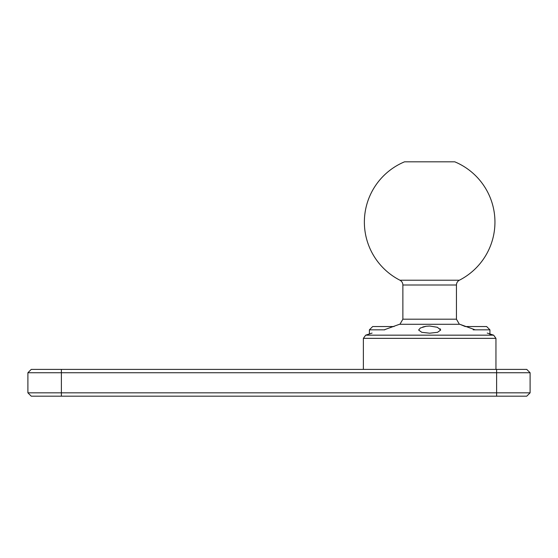 <?xml version="1.0" encoding="UTF-8"?>
<svg xmlns="http://www.w3.org/2000/svg" width="558" height="558" viewBox="0 0 558 558"><rect width="100%" height="100%" fill="white"/><g stroke="black" fill="none" stroke-linecap="round" stroke-linejoin="round"><path stroke-width="0.84" d="M27.9 372.744L27.9 392.832L31.248 396.18L526.752 396.18L530.1 392.832L61.38 392.832L61.38 372.744L27.9 372.744L31.248 369.396L526.752 369.396L530.1 372.744L496.62 372.744L496.62 369.396M61.38 369.396L61.38 372.744L496.62 372.744L496.62 396.18M61.38 396.18L61.38 392.832L27.9 392.832M530.1 392.832L530.1 372.744M399.953 280.221L459.367 280.221A65.286 65.286 0 0 0 454.77 161.82L404.55 161.82A65.286 65.286 0 0 0 399.953 280.221C401.823 281.267 402.792 282.857 402.876 284.992L456.444 284.992C456.528 282.857 457.497 281.267 459.367 280.221M440.046 328.788L440.395 329.178M473.184 329.827L489.924 329.827L486.639 326.542L465.253 326.542L459.827 324.282L475.13 329.827M384.19 329.827L399.493 324.282C400.428 323.703 400.428 323.703 399.493 324.282C400.428 323.703 400.428 323.703 399.493 324.282L459.827 324.282C458.892 323.703 458.892 323.703 459.827 324.282L459.827 324.282M422.748 327.009L425.803 326.311M437.367 327.281L429.66 326.018L426.082 326.27L420.39 327.992L418.619 330.022L421.764 332.303L429.66 333.196L437.556 332.303L440.701 330.022L437.367 327.281M394.067 326.542L372.681 326.542L369.396 329.827L384.79 329.827M400.198 323.828L402.876 319.19L456.444 319.19L456.444 284.992M372.074 333.084L365.685 335.163L493.635 335.163L487.246 333.084M495.95 369.396L495.95 338.35L363.37 338.35L365.685 335.163M402.876 319.19L402.876 284.992M363.37 369.396L363.37 338.35M495.95 338.35L493.635 335.163M459.122 323.828L456.444 319.19M369.396 333.956L369.396 329.827M489.924 335.163L489.924 329.827"/></g></svg>
